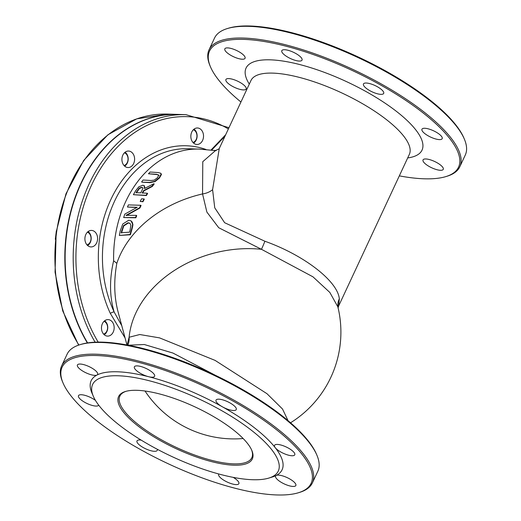 <?xml version="1.0" encoding="UTF-8"?>
<svg xmlns="http://www.w3.org/2000/svg" width="521" height="521" viewBox="0 0 521 521"><rect width="100%" height="100%" fill="white"/><g stroke="black" fill="none" stroke-linecap="round" stroke-linejoin="round"><path stroke-width="0.78" d="M87.346 342.942A140.781 108.257 -88.2 0 1 76.952 192.516A140.781 108.257 -88.2 0 1 177.648 114.405A140.781 108.257 -88.2 0 1 177.804 114.412M122.845 155.108A8.251 6.343 91.8 0 0 127.997 167.541A8.251 6.343 91.8 0 0 134.607 159.498A8.251 6.343 91.8 0 0 128.531 151.044A8.251 6.343 91.8 0 0 122.845 155.108M191.767 132.041A8.251 6.343 91.8 0 0 196.912 144.473A8.251 6.343 91.8 0 0 203.522 136.43A8.251 6.343 91.8 0 0 197.446 127.977A8.251 6.343 91.8 0 0 191.767 132.041M102.403 323.671A8.251 6.343 91.8 0 0 107.554 336.11A8.251 6.343 91.8 0 0 114.164 328.061A8.251 6.343 91.8 0 0 108.088 319.607A8.251 6.343 91.8 0 0 102.403 323.671M85.835 234.483A8.251 6.343 91.8 0 0 90.98 246.921A8.251 6.343 91.8 0 0 97.59 238.879A8.251 6.343 91.8 0 0 91.514 230.425A8.251 6.343 91.8 0 0 85.835 234.483M87.619 342.896A140.781 108.257 -88.2 0 1 77.271 192.496A140.781 108.257 -88.2 0 1 177.961 114.412L186.023 114.672A140.781 108.257 91.8 0 0 85.561 192.203A140.781 108.257 91.8 0 0 95.109 342.186M121.803 325.775L114.132 311.955A2.911 1.022 -25 0 0 110.348 313.44L125.066 337.921M118.104 312.033L118.078 311.916C114.106 296.879 113.689 280.682 116.828 263.333A106.798 81.53 -15.1 0 1 202.552 193.936L206.883 212.08L218.735 227.736L261.47 249.305A106.798 81.53 164.9 0 0 129.11 337.25L127.078 344.987M113.637 260.787A106.798 82.123 -88.2 0 1 199.198 149.097L188.029 148.739A106.798 82.123 -88.2 0 0 113.962 202.506A106.798 82.123 -88.2 0 0 114.132 311.955C109.521 296.234 109.358 279.178 113.637 260.787L116.828 263.333M250.972 80.495L250.959 80.527A87.378 27.144 25 0 1 341.626 92.855A87.378 27.144 25 0 1 409.343 154.385L338.643 305.996L339.327 298.807C337.712 281.164 304.166 255.218 264.896 241.243L224.642 222.727L214.743 207.814L212.594 189.69L219.269 148.478M215.46 150.595L202.78 161.692L202.552 193.936A17.473 13.305 176.5 0 0 212.594 189.69M160.82 173.369L161.471 174.437L159.413 178.065L155.056 181.595L149.963 182.637L141.946 182.174L149.638 182.383L154.73 181.341L159.081 177.804L161.126 174.17L160.663 173.226L158.254 172.568L150.126 172.021L148.459 173.76L156.606 174.294L158.723 175.082L157.544 177.661L154.275 180.11L151.116 180.5L143.08 180.025L141.621 181.92M159.068 175.349L156.951 174.561L148.459 173.76M136.372 215.368L136.697 215.616L135.864 217.791L123.666 217.557L135.538 217.544L136.372 215.368L126.069 215.323L139.582 207.775L140.742 205.281L128.368 204.903L127.469 207.032L137.205 207.28L124.793 214.124L123.666 217.557M140.742 205.281L141.061 205.528L139.895 208.022L126.388 215.57M136.762 207.508L127.469 207.032M131.175 220.995L132.204 222.135L132.751 224.056C133.122 224.232 132.744 226.375 131.611 230.497L130.367 234.769L119.348 235.446L130.035 234.515L131.285 230.243C132.38 226.414 132.757 224.271 132.425 223.802L131.012 220.865L128.798 220.201L122.761 224.017L120.208 230.927L119.348 235.446M147.3 193.239L147.625 193.486L146.375 195.544L133.383 194.691L146.056 195.297L147.3 193.239L142.181 192.933L143.627 190.582L152.002 186.212L153.864 183.718L144.447 188.537L144.148 185.645L142.793 185.235L138.86 186.785L135.727 190.64L133.383 194.691M153.864 183.718L154.19 183.972L152.327 186.466L143.946 190.836L142.5 193.18M144.297 185.782L144.923 188.276M142.93 201.77L140.201 201.419L142.611 201.523L143.991 198.937L144.31 199.185L142.93 201.77L142.611 201.523M127.853 345.13A17.473 16.972 44 0 0 129.11 337.25L139.765 334.528L159.543 337.875L215.101 360.402L266.967 393.694L282.525 409.037L288.035 420.649M128.303 345.221L144.271 344.511L172.946 353.056L242.578 389.558M290.536 422.785A106.798 106.798 0 0 0 337.882 306.908L329.839 292.45L312.978 276.833L261.47 249.305A17.473 0.996 110.6 0 0 264.896 241.243M337.953 307.214A17.473 15.825 171.6 0 1 339.327 298.807M161.126 174.17L161.471 174.437M135.538 217.544L135.864 217.791M132.425 223.802L132.751 224.056M130.035 234.515L130.367 234.769M123.457 225.665L127.997 222.754L129.937 223.255L130.856 225.196L130.068 230.269L129.534 232.158L121.152 232.757L123.457 225.665L123.783 225.919L121.491 233.017M130.094 223.385L128.322 223.001L123.783 225.919M136.014 192.646L139.205 188.172L141.517 187.306L142.604 187.619L142.956 188.263L140.768 192.861L136.014 192.646M142.747 187.755L141.842 187.553L139.524 188.426L136.333 192.894M152.002 186.212L152.327 186.466M143.991 198.937L141.556 198.814L140.201 201.419M251.571 449.857A72.816 22.624 25 0 1 251.838 457.685A72.816 22.624 25 0 1 176.287 447.415A72.816 22.624 25 0 1 119.856 396.142A72.816 22.624 25 0 1 126.023 391.317M240.936 102.012A137.381 42.683 25 0 1 210.484 66.864A137.381 42.683 25 0 1 352.085 70.413A137.381 42.683 25 0 1 445.826 176.606A137.381 42.683 25 0 1 424.179 178.801A137.381 42.683 25 0 1 399.327 175.87M439.398 139.602A11.162 3.471 -155 0 0 442.192 138.651A11.162 3.471 -155 0 0 433.537 130.791A11.162 3.471 -155 0 0 421.958 129.215A11.162 3.471 -155 0 0 427.552 135.467A11.162 3.471 -155 0 0 439.398 139.602M380.897 94.353A11.162 3.471 -155 0 0 383.69 93.409A11.162 3.471 -155 0 0 375.042 85.548A11.162 3.471 -155 0 0 363.456 83.972A11.162 3.471 -155 0 0 369.05 90.218A11.162 3.471 -155 0 0 380.897 94.353M299.249 61.061A11.162 3.471 -155 0 0 302.043 60.117A11.162 3.471 -155 0 0 293.388 52.25A11.162 3.471 -155 0 0 281.802 50.68A11.162 3.471 -155 0 0 287.403 56.926A11.162 3.471 -155 0 0 299.249 61.061M242.272 59.225A11.162 3.471 -155 0 0 245.065 58.274A11.162 3.471 -155 0 0 236.417 50.413A11.162 3.471 -155 0 0 224.831 48.837A11.162 3.471 -155 0 0 230.425 55.089A11.162 3.471 -155 0 0 242.272 59.225M243.353 89.918A11.162 3.471 -155 0 0 246.146 88.967A11.162 3.471 -155 0 0 237.491 81.107A11.162 3.471 -155 0 0 225.906 79.531A11.162 3.471 -155 0 0 231.506 85.783A11.162 3.471 -155 0 0 243.353 89.918M440.479 170.295A11.162 3.471 -155 0 0 443.273 169.345A11.162 3.471 -155 0 0 434.618 161.484A11.162 3.471 -155 0 0 423.032 159.908A11.162 3.471 -155 0 0 428.633 166.16A11.162 3.471 -155 0 0 440.479 170.295M445.826 176.606L447.005 176.248A138.352 42.983 -155 0 0 459.828 166.727A138.352 42.983 -155 0 0 390.463 89.273A138.352 42.983 -155 0 0 243.678 38.059A138.352 42.983 -155 0 0 209.051 49.788A138.352 42.983 -155 0 0 210.002 65.731L210.484 66.864M209.051 49.788L214.515 38.079A138.352 42.983 25 0 1 227.338 28.557A138.352 42.983 25 0 1 249.136 26.35A138.352 42.983 25 0 1 376.318 66.616A138.352 42.983 25 0 1 464.341 139.074A138.352 42.983 25 0 1 465.292 155.017L459.828 166.727M464.341 139.074L463.859 137.935A137.381 42.683 -155 0 0 358.331 57.03A137.381 42.683 -155 0 0 228.517 28.199L227.338 28.557M316.918 455.224L316.436 454.091A137.381 42.683 -155 0 0 210.907 373.179A137.381 42.683 -155 0 0 81.094 344.348L79.915 344.707A138.352 42.983 25 0 1 101.712 342.499A138.352 42.983 25 0 1 228.895 382.766A138.352 42.983 25 0 1 316.918 455.224A138.352 42.983 25 0 1 317.869 471.166L312.405 482.876A138.352 42.983 -155 0 0 243.04 405.423A138.352 42.983 -155 0 0 96.255 354.208A138.352 42.983 -155 0 0 61.628 365.937A138.352 42.983 -155 0 0 62.579 381.88L63.061 383.013A137.381 42.683 25 0 1 204.668 386.562A137.381 42.683 25 0 1 298.403 492.755A137.381 42.683 25 0 1 276.755 494.95A137.381 42.683 25 0 1 150.465 454.963A137.381 42.683 25 0 1 63.061 383.013M61.628 365.937L67.092 354.228A138.352 42.983 25 0 1 79.915 344.707M298.403 492.755L299.582 492.397A138.352 42.983 -155 0 0 312.405 482.876M268.797 478.089L272.333 477.008A105.34 32.725 -155 0 0 276.234 475.458A11.162 3.471 -155 0 0 275.609 476.057A11.162 3.471 -155 0 0 281.21 482.309A11.162 3.471 -155 0 0 293.056 486.445A11.162 3.471 -155 0 0 295.85 485.494A11.162 3.471 -155 0 0 288.373 478.213A11.162 3.471 -155 0 0 276.234 475.458A105.34 32.725 -155 0 0 275.257 447.702A11.162 3.471 -155 0 0 291.975 455.751A11.162 3.471 -155 0 0 294.769 454.8A11.162 3.471 -155 0 0 286.114 446.94A11.162 3.471 -155 0 0 274.534 445.364A11.162 3.471 -155 0 0 275.257 447.702A105.34 32.725 -155 0 0 222.363 406.797A11.162 3.471 -155 0 0 233.473 410.502A11.162 3.471 -155 0 0 236.274 409.558A11.162 3.471 -155 0 0 227.618 401.698A11.162 3.471 -155 0 0 216.033 400.121A11.162 3.471 -155 0 0 222.363 406.797A105.34 32.725 -155 0 0 148.537 376.69A11.162 3.471 -155 0 0 151.826 377.211A11.162 3.471 -155 0 0 154.62 376.266A11.162 3.471 -155 0 0 145.965 368.399A11.162 3.471 -155 0 0 134.379 366.83A11.162 3.471 -155 0 0 138.273 371.981A11.162 3.471 -155 0 0 148.537 376.69A105.34 32.725 -155 0 0 117.518 371.792A105.34 32.725 -155 0 0 97.023 375.029A11.162 3.471 -155 0 0 97.642 374.423A11.162 3.471 -155 0 0 88.993 366.563A11.162 3.471 -155 0 0 77.408 364.987A11.162 3.471 -155 0 0 83.002 371.239A11.162 3.471 -155 0 0 94.848 375.374A11.162 3.471 -155 0 0 97.023 375.029A105.34 32.725 -155 0 0 91.878 392.867L93.331 396.266A102.429 31.82 -155 0 0 172.008 456.591A102.429 31.82 -155 0 0 268.797 478.089A102.429 31.82 -155 0 0 240.305 422.192A102.429 31.82 -155 0 0 118.26 375.778A102.429 31.82 -155 0 0 93.331 396.266M95.473 400.428A11.162 3.471 -155 0 0 85.144 395.406A11.162 3.471 -155 0 0 78.489 395.68A11.162 3.471 -155 0 0 84.083 401.932A11.162 3.471 -155 0 0 95.929 406.067A11.162 3.471 -155 0 0 98.703 405.162M141.178 440.115A11.162 3.471 -155 0 0 136.984 440.929A11.162 3.471 -155 0 0 142.585 447.181A11.162 3.471 -155 0 0 154.431 451.31A11.162 3.471 -155 0 0 157.225 450.365A11.162 3.471 -155 0 0 157.205 449.232M218.787 473.986A11.162 3.471 -155 0 0 218.638 474.221A11.162 3.471 -155 0 0 224.232 480.473A11.162 3.471 -155 0 0 236.078 484.602A11.162 3.471 -155 0 0 238.872 483.657A11.162 3.471 -155 0 0 233.2 477.366M137.049 390.314A73.787 22.924 -155 0 0 125.424 391.492A73.787 22.924 -155 0 0 175.772 448.529A73.787 22.924 -155 0 0 251.825 450.431A73.787 22.924 -155 0 0 204.877 411.792A73.787 22.924 -155 0 0 137.049 390.314M124.441 152.796A6.578 5.054 -88.2 0 1 128.042 159.289A6.578 5.054 -88.2 0 1 124.031 165.535M124.643 166.147A7.769 5.972 91.8 0 0 127.326 163.04A7.769 5.972 91.8 0 0 125.092 152.223M193.356 129.729A6.578 5.054 -88.2 0 1 196.958 136.222A6.578 5.054 -88.2 0 1 192.946 142.467M193.558 143.08A7.769 5.972 91.8 0 0 196.241 139.973A7.769 5.972 91.8 0 0 194.007 129.149M103.998 321.359A6.578 5.054 -88.2 0 1 107.6 327.852A6.578 5.054 -88.2 0 1 103.588 334.098M104.2 334.716A7.769 5.972 91.8 0 0 106.883 331.603A7.769 5.972 91.8 0 0 104.649 320.786M87.424 232.171A6.578 5.054 -88.2 0 1 91.032 238.664A6.578 5.054 -88.2 0 1 87.014 244.909M87.626 245.528A7.769 5.972 91.8 0 0 90.309 242.415A7.769 5.972 91.8 0 0 88.075 231.598M56.366 230.731L55.317 239.334M78.899 345.032A140.781 108.257 -88.2 0 1 66.48 193.597A140.781 108.257 -88.2 0 1 167.723 114.086L136.717 118.866L107.932 134.77L83.705 160.448L65.985 193.792L56.177 232.086L55.063 272.229L62.748 310.959L78.612 345.13M98.176 342.102A138.833 106.759 -88.2 0 1 99.518 170.263A138.833 106.759 -88.2 0 1 228.38 128.941M206.003 149.488A109.71 84.363 91.8 0 0 115.799 190.1A109.71 84.363 91.8 0 0 110.348 313.44M211.682 150.074L225.007 136.183M216.287 150.458L214.033 150.387M407.689 157.935A97.088 30.166 -155 0 0 346.797 81.758A97.088 30.166 -155 0 0 249.299 84.083M156.606 174.294L156.951 174.561M159.081 177.804L159.413 178.065M149.638 182.383L149.963 182.637M154.73 181.341L155.056 181.595M131.285 230.243L131.611 230.497M121.569 230.77L121.901 231.031M127.997 222.754L128.322 223.001M141.517 187.306L141.842 187.553M177.648 114.405L167.723 114.086M186.023 114.672L228.953 127.723M225.678 134.744L211.272 149.761M250.959 80.527L219.126 148.785M215.388 150.602L219.12 148.804M215.753 150.641L199.198 149.097M126.961 344.967L118.078 311.929M338.643 305.996L338.038 308.041M160.663 173.226L161.009 173.493M131.012 220.865L131.338 221.112M144.148 185.645L144.473 185.899M145.007 391.01A106.798 106.798 0 0 0 243.151 438.526"/></g></svg>
